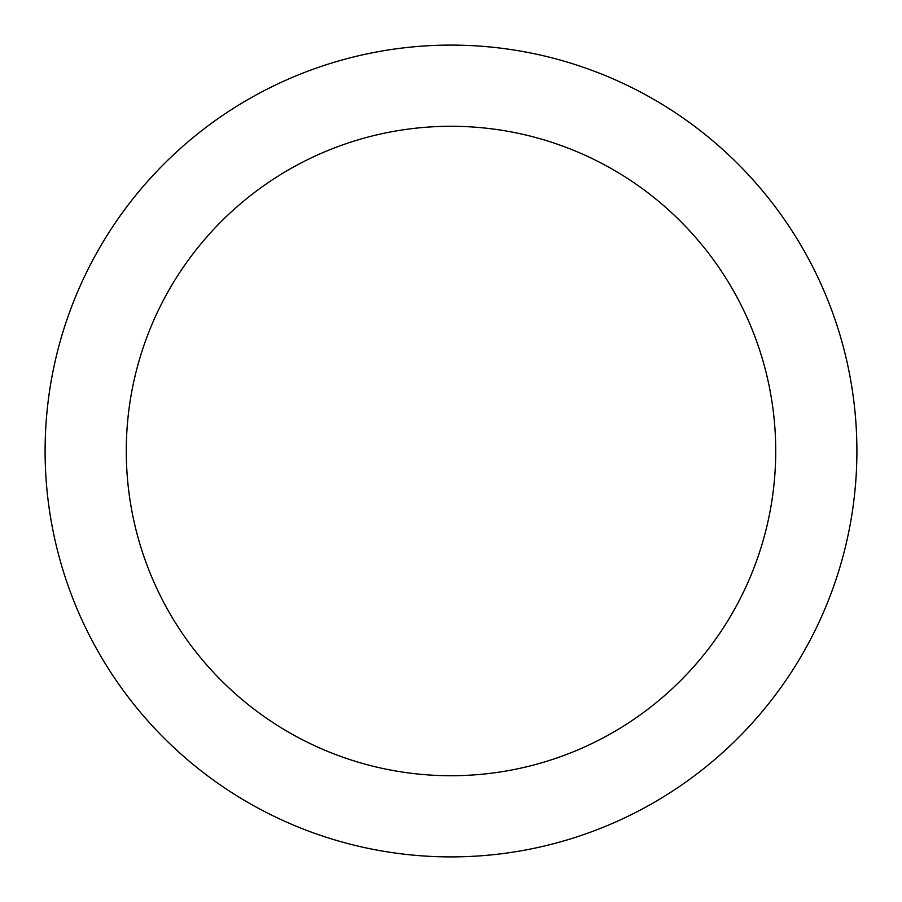 <?xml version="1.0" encoding="UTF-8"?>
<svg xmlns="http://www.w3.org/2000/svg" width="902" height="902" viewBox="0 0 902 902"><rect width="100%" height="100%" fill="white"/><g stroke="black" fill="none" stroke-linecap="round" stroke-linejoin="round"><path stroke-width="1.35" d="M126.28 451A324.72 324.72 0 0 1 451 126.28A324.72 324.72 0 0 1 775.72 451A324.72 324.72 0 0 1 451 775.72A324.72 324.72 0 0 1 126.28 451M45.1 451A405.9 405.9 0 0 1 451 45.1A405.9 405.9 0 0 1 856.9 451A405.9 405.9 0 0 1 451 856.9A405.9 405.9 0 0 1 45.1 451"/></g></svg>
